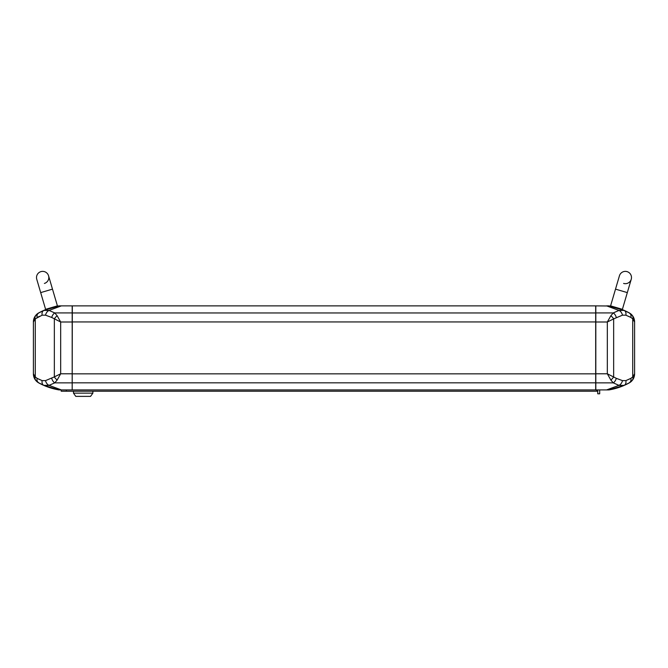 <?xml version="1.0" encoding="UTF-8"?>
<svg xmlns="http://www.w3.org/2000/svg" width="668" height="668" viewBox="0 0 668 668"><rect width="100%" height="100%" fill="white"/><g stroke="black" fill="none" stroke-linecap="round" stroke-linejoin="round"><path stroke-width="1" d="M48.939 308.407L49.916 308.082M58.959 389.786L58.951 389.912A64.646 64.646 0 0 1 38.794 382.939A10.346 10.346 0 0 1 33.4 373.855L33.4 321.934A10.346 10.346 0 0 1 38.794 312.858A64.646 64.646 0 0 1 51.503 307.597L53.064 307.155M57.406 305.861L52.488 289.135L57.406 305.861L50.977 307.748M39.529 379.499L37.408 378.497M37.408 317.292L39.529 316.29M42.184 383.223A5.169 3.632 -66.4 0 0 43.328 385.044M35.245 376.969A5.169 3.515 -37 0 0 35.12 379.332M58.951 389.912L61.197 389.912L61.197 391.206L596.457 391.206L596.457 389.912M628.471 316.29L630.592 317.292M630.592 378.497L628.471 379.499M632.755 376.969A5.169 3.515 -143 0 1 632.88 379.332M45.524 315.171L42.142 315.171L35.27 318.895L35.27 376.894A5.169 3.515 143 0 0 35.479 380.009L33.4 373.788L35.27 376.894L37.066 378.322A5.169 4 118.6 0 0 38.786 382.864L43.863 385.352A5.169 3.632 -66.4 0 1 42.142 380.618L45.524 380.618A5.169 3.373 67.9 0 0 49.048 385.352L61.364 389.912L59.26 389.912L43.863 385.352L49.048 385.352L54.751 382.864L72.186 382.864L72.186 305.877L61.364 305.877L49.048 310.436A5.169 3.373 112.1 0 0 45.524 315.171L51.72 317.467L60.679 322.001L72.186 322.001M45.524 380.618L54.35 376.894A5.169 2.28 49.3 0 0 57.164 380.009L54.751 382.864A5.169 2.881 68.5 0 1 51.72 378.322M37.066 378.322L42.142 380.618M42.142 315.171A5.169 3.632 -113.6 0 1 43.863 310.436L59.26 305.877L72.186 305.877M51.72 317.467A5.169 2.881 111.5 0 1 54.751 312.925L49.048 310.436L43.863 310.436L46.117 309.501M35.479 315.78A5.169 3.515 37 0 0 35.27 318.895L33.4 322.001L35.479 315.78L38.786 312.925L43.863 310.436M38.786 312.925A5.169 4 61.4 0 0 37.066 317.467M33.4 373.788L33.4 322.001M38.786 382.864L35.479 380.009M625.858 380.618L630.934 378.322L632.73 376.894L634.6 373.788L634.6 322.001L632.73 318.895L630.934 317.467L625.858 315.171L622.476 315.171L613.65 318.895L613.65 376.894A5.169 2.28 130.7 0 1 610.836 380.009L607.321 373.788L616.28 378.322A5.169 2.881 111.5 0 1 613.249 382.864L618.952 385.352A5.169 3.373 -67.9 0 0 622.476 380.618L625.858 380.618A5.169 3.632 66.4 0 1 624.137 385.352L608.74 389.912L606.636 389.912L618.952 385.352L624.137 385.352L621.883 386.288M616.28 378.322L622.476 380.618M622.476 315.171A5.169 3.373 -112.1 0 0 618.952 310.436L606.636 305.877L608.74 305.877L624.137 310.436A5.169 3.632 113.6 0 1 625.858 315.171M630.934 317.467A5.169 4 118.6 0 0 629.214 312.925L624.137 310.436L618.952 310.436L613.249 312.925A5.169 2.881 68.5 0 1 616.28 317.467M72.186 312.925L54.751 312.925L57.164 315.78A5.169 2.28 130.7 0 0 54.35 318.895L54.35 376.894L60.679 373.788L57.164 380.009M57.164 315.78L60.679 322.001L60.679 373.788L72.186 373.788M610.836 315.78A5.169 2.28 49.3 0 1 613.65 318.895L607.321 322.001L610.836 315.78L613.249 312.925L595.814 312.925L595.814 389.912L606.636 389.912M595.814 382.864L613.249 382.864L610.836 380.009M72.319 389.912L595.681 389.912L595.681 305.877L72.319 305.877L72.186 389.786M630.934 378.322A5.169 4 61.4 0 1 629.214 382.864L624.137 385.352M629.214 312.925L632.521 315.78A5.169 3.515 143 0 1 632.73 318.895L632.73 376.894A5.169 3.515 37 0 1 632.521 380.009L629.214 382.864M634.6 373.788L632.521 380.009M632.521 315.78L634.6 322.001M61.364 389.912L72.186 389.912L72.186 382.864M609.041 306.002L595.814 305.877L595.814 312.925M44.397 283.432A6.154 6.154 0 0 0 48.564 275.792L52.488 289.135L40.681 292.609L45.599 309.326L51.503 307.597A64.646 64.646 0 0 1 58.951 305.877M52.488 307.313L52.02 307.439M609.049 305.877A64.646 64.646 0 0 1 629.206 312.858A10.346 10.346 0 0 1 634.6 321.934L634.6 373.855A10.346 10.346 0 0 1 629.206 382.939A64.646 64.646 0 0 1 609.049 389.912L609.041 389.786M609.049 389.912L599.689 389.912L599.689 393.794L597.751 393.794L597.751 391.206L596.457 391.206M75.785 396.374L90.564 396.374L75.785 396.374L73.48 393.143L92.877 393.143L92.877 391.206M597.751 389.912L597.751 391.206M66.366 389.912L66.366 391.206M82.139 396.374L83.174 396.374M48.564 275.792A6.154 6.154 0 0 0 40.923 271.625A6.154 6.154 0 0 0 36.757 279.257A6.154 6.154 0 0 1 40.923 271.625A6.154 6.154 0 0 0 36.757 279.257A6.154 6.154 0 0 1 40.923 271.625A6.154 6.154 0 0 1 48.564 275.792M622.401 309.326L610.594 305.861L615.512 289.135L627.319 292.609L622.401 309.326L631.243 279.257A6.154 6.154 0 0 0 627.077 271.625A6.154 6.154 0 0 0 619.436 275.792A6.154 6.154 0 0 1 627.077 271.625A6.154 6.154 0 0 0 619.436 275.792A6.154 6.154 0 0 1 627.077 271.625A6.154 6.154 0 0 1 631.243 279.257L631.243 279.257A6.154 6.154 0 0 1 623.603 283.432M595.814 373.788L607.321 373.788L607.321 322.001L595.814 322.001M72.186 382.822L595.814 382.822M72.186 373.855L595.814 373.855M72.186 321.934L595.814 321.934M595.814 312.966L72.186 312.966M43.863 385.352L46.117 386.288M624.137 310.436L621.883 309.501M73.48 391.206L73.48 393.143M90.564 396.374L92.877 393.143M40.681 292.609L36.757 279.257M615.512 289.135L619.436 275.792"/></g></svg>
